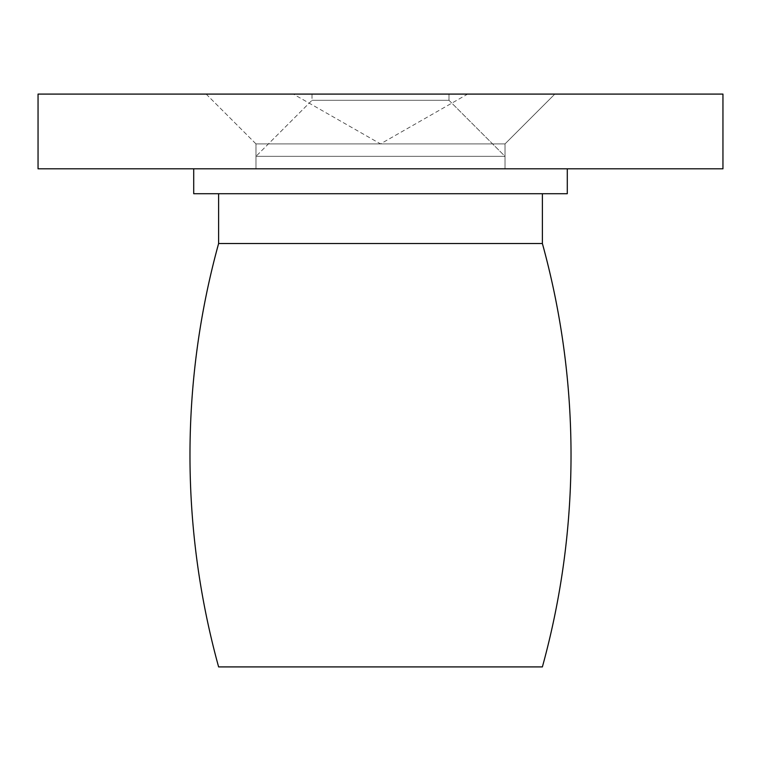 <?xml version="1.0" encoding="UTF-8"?>
<svg xmlns="http://www.w3.org/2000/svg" width="761" height="761" viewBox="0 0 761 761"><rect width="100%" height="100%" fill="white"/><g stroke="black" fill="none" stroke-linecap="round" stroke-linejoin="round"><path stroke-width="0.57" stroke-dasharray="3.81 2.85" d="M255.972 143.896L206.164 94.088L554.836 94.088L206.164 94.088L554.836 94.088L206.164 94.088L255.972 143.896L505.028 143.896L554.836 94.088L505.028 143.896L255.972 143.896L255.972 168.799L255.972 156.347L505.028 156.347L255.972 156.347L505.028 156.347L255.972 156.347L312.01 100.309L312.01 94.088L448.99 94.088L312.01 94.088L448.99 94.088L312.01 94.088L312.01 100.309L255.972 156.347L255.972 168.799L255.972 143.896L505.028 143.896L255.972 143.896M448.99 100.309L448.99 94.088L448.99 100.309L312.01 100.309L448.99 100.309L505.028 156.347L505.028 168.799L255.972 168.799L505.028 168.799L505.028 156.347L448.99 100.309L312.01 100.309L448.99 100.309M505.028 168.799L255.972 168.799L505.028 168.799L505.028 143.896L505.028 168.799L255.972 168.799L505.028 168.799M38.05 168.799L722.95 168.799L722.95 94.088L38.05 94.088L38.05 168.799M567.287 168.799L193.713 168.799L567.287 168.799M293.327 94.088L467.673 94.088L293.327 94.088L380.5 143.896L467.673 94.088M542.384 193.713L218.616 193.713L542.384 193.713M193.713 193.713L567.287 193.713M218.616 666.912L542.384 666.912M218.616 243.52L542.384 243.52"/><path stroke-width="1.14" d="M722.95 168.799L38.05 168.799L38.05 94.088L722.95 94.088L722.95 168.799M193.713 168.799L193.713 193.713L567.287 193.713L567.287 168.799M218.616 193.713L218.616 243.52A796.681 796.681 0 0 0 218.616 666.912L542.384 666.912A796.681 796.681 0 0 0 542.384 243.52L218.616 243.52M542.384 193.713L542.384 243.52"/></g></svg>

